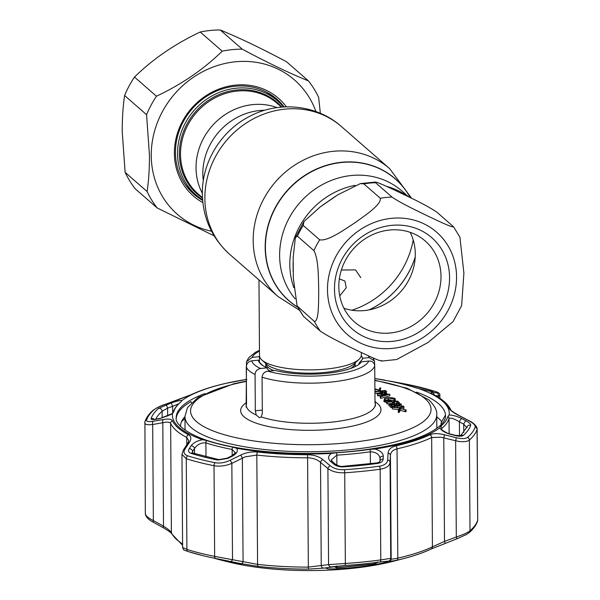 <?xml version="1.0" encoding="UTF-8"?>
<svg xmlns="http://www.w3.org/2000/svg" width="600" height="600" viewBox="0 0 600 600"><rect width="100%" height="100%" fill="white"/><g stroke="black" fill="none" stroke-linecap="round" stroke-linejoin="round"><path stroke-width="0.9" d="M339.735 295.905L346.252 287.737L344.903 281.04L339.345 278.873M289.808 264.532A76.102 69.33 131.1 0 0 293.827 287.625A76.102 69.33 -48.9 0 1 325.538 197.782A76.102 69.33 -48.9 0 1 355.035 185.355A76.102 69.33 131.1 0 0 289.808 264.532M407.61 196.312A76.102 69.33 131.1 0 0 386.347 186.285A76.102 69.33 -48.9 0 1 407.61 196.312M202.343 193.252A60.12 54.773 -48.9 0 1 196.035 167.925A60.12 54.773 -48.9 0 1 277.072 107.625A60.12 54.773 -48.9 0 0 196.035 167.925A60.12 54.773 -48.9 0 0 202.343 193.252M258.975 279.892L259.5 355.612A50.925 14.625 -0.4 0 0 261.877 359.985A50.925 14.625 -0.4 0 0 326.243 369.06A50.925 14.625 -0.4 0 0 359.032 359.303A50.925 14.625 -0.4 0 0 361.343 354.9L361.327 352.53M341.355 270.022L355.515 269.895L360.81 277.673M202.583 199.725A62.242 56.7 -48.9 0 1 195.78 194.708A62.242 56.7 -48.9 0 1 177.547 153.75A62.242 56.7 -48.9 0 1 213.285 95.213A62.242 56.7 -48.9 0 1 277.627 100.92A62.242 56.7 -48.9 0 1 283.522 106.98M266.392 92.032A62.242 56.7 -48.9 0 1 273.188 97.05L277.627 100.92M195.78 194.708L191.34 190.837A62.242 56.7 -48.9 0 1 185.453 184.785M354.57 223.02C343.928 229.928 327.938 241.41 319.68 239.805L303.202 225.428L303.952 221.55L320.317 206.82L337.897 194.775L360.353 183.608L363.862 183.885L380.332 198.263C381.337 204.862 364.733 215.67 354.57 223.02M313.897 250.597C318.615 258.998 318.375 277.718 318.712 290.04C318.548 301.913 319.035 321.33 314.392 321.472L297.097 305.925L293.317 278.07L293.175 257.528L295.388 237.502L297.428 236.22L313.897 250.597A84.87 77.325 -48.9 0 1 319.68 239.805M297.097 305.925L303.495 316.365L320.317 331.095C328.718 336.968 344.775 344.52 355.478 349.748C365.663 354.532 382.5 362.752 381.465 360.42M381.66 361.08L396.675 359.52L428.062 342.457L453.075 321.577L461.64 305.632L463.897 273.12L459.923 237.202L453.533 226.77L436.71 212.04C429.428 207.33 420.72 202.575 410.572 197.767L392.85 189.262C385.403 185.843 373.763 180.428 375.555 182.715L375.368 182.055L360.353 183.608M362.903 236.017A60.54 55.155 -48.9 0 1 441.653 249.36A60.54 55.155 -48.9 0 1 421.147 330.69A60.54 55.155 -48.9 0 1 342.39 317.347A60.54 55.155 -48.9 0 1 362.903 236.017M364.058 239.49A53.752 48.975 -48.9 0 1 425.257 241.013A53.752 48.975 -48.9 0 1 415.77 323.543A53.752 48.975 -48.9 0 1 354.57 322.013A53.752 48.975 -48.9 0 1 364.058 239.49M410.183 232.335A53.752 48.975 -48.9 0 1 390.053 301.095A53.752 48.975 -48.9 0 1 343.928 308.25M322.14 205.478L335.468 196.335M293.153 271.702L293.1 262.62M363.862 183.885A84.87 77.325 131.1 0 1 375.555 182.715L392.033 197.093C400.342 202.913 416.475 210.51 427.155 215.73C437.355 220.522 454.155 228.72 453.188 226.417M202.853 202.605A64.785 59.025 -48.9 0 1 174.375 153.337A64.785 59.025 -48.9 0 1 217.237 89.752A64.785 59.025 -48.9 0 1 286.41 106.86M284.175 106.942A63.09 57.48 131.1 0 0 276.907 99.165A63.09 57.48 131.1 0 0 211.688 93.383A63.09 57.48 131.1 0 0 175.462 152.715A63.09 57.48 131.1 0 0 193.95 194.235A63.09 57.48 131.1 0 0 202.635 200.385M211.53 231.225A89.115 81.188 -48.9 0 1 151.252 155.655A89.115 81.188 -48.9 0 1 221.513 64.343A89.115 81.188 -48.9 0 1 315.938 111.578M214.125 235.83L157.23 207.99A99.015 90.21 -48.9 0 1 147.097 191.528C148.703 180.667 149.498 168.63 149.468 155.407L146.565 114.69A99.015 90.21 -48.9 0 1 156.45 96.218C181.785 84.262 203.708 69.248 222.21 51.18A99.015 90.21 -48.9 0 1 242.228 49.17C267.743 62.767 289.845 73.365 308.528 80.97A99.015 90.21 -48.9 0 1 318.66 97.433L320.347 113.31M308.528 80.97L286.56 61.793C261.045 48.195 238.942 37.598 220.26 30A99.015 90.21 131.1 0 0 200.243 32.01C174.907 43.965 152.985 58.972 134.483 77.047A99.015 90.21 131.1 0 0 124.597 95.52C122.993 106.32 122.205 118.358 122.227 131.632L125.13 172.35A99.015 90.21 131.1 0 0 135.262 188.82L157.23 207.99M281.212 104.37A63.09 57.48 131.1 0 0 275.392 97.89M192.48 192.9A63.09 57.48 131.1 0 0 199.688 197.798M125.13 172.35L147.097 191.528M124.597 95.52L146.565 114.69M134.483 77.047L156.45 96.218M200.243 32.01L222.21 51.18M220.26 30L242.228 49.17M246.278 366.803C246.615 363.442 248.438 361.455 251.767 360.832L258.442 360.165A52.057 14.955 -0.4 0 0 267.233 367.83L260.558 368.498C257.235 369.12 255.405 371.108 255.067 374.475A64.5 18.525 179.6 0 1 246.278 366.803L246.532 403.118L246.127 407.13L246.502 361.748L252.12 357.375L259.388 356.647L259.425 362.048M398.228 410.76L399.338 408.278L406.088 409.972L400.185 408.645L399.285 410.655L398.228 410.76L398.243 412.388L399 410.678M405.037 411.285L406.103 411.592L405.037 411.705L400.2 410.272L399.3 412.275L398.243 412.388M406.088 409.972L406.103 411.592M400.185 408.645L400.2 410.272M399.285 410.655L399.3 412.275M405.03 410.077L405.037 411.705M402.69 406.335L397.268 406.035C394.793 406.185 393.562 406.59 393.592 407.25L399.03 407.565C401.482 407.4 402.705 406.987 402.69 406.335L402.697 406.74M399.765 407.482L396.735 407.715M392.49 408.975L392.31 407.048L392.49 408.975L399.353 409.47M403.785 406.215C403.98 407.07 402.495 407.61 399.338 407.842L392.475 407.347C392.31 406.507 393.795 405.975 396.952 405.757L403.785 406.215L403.965 408.143L402.638 408.945M399.338 407.842L399.345 408.278M381.285 393.037L383.355 394.013M384.645 390.855L381.06 391.215L384.39 392.37L385.29 391.418L384.645 390.855L384.66 392.34M381.66 392.452L381.668 393.382M384.397 392.678L384.405 393.998L385.298 393.045M385.643 393.502L385.635 391.875L385.29 391.418L385.298 392.175M382.793 392.67L381.66 392.783M383.858 394.028L384.405 393.998M385.86 392.46L386.775 393.412L385.845 394.088M374.91 391.522L385.433 390.472L386.76 391.785L384.713 392.647L381.278 392.31L381.293 393.938L379.972 392.955L374.925 393.375M381.278 392.31L380.212 391.545L380.22 393.173M380.212 391.545L379.972 392.955M379.957 391.327L374.993 391.822L375.007 393.45M267.938 371.183L275.205 370.455A52.057 14.955 -0.4 0 0 326.625 373.335A52.057 14.955 -0.4 0 0 361.515 361.793L368.782 361.065C372.255 360.923 374.235 362.528 374.73 365.895A64.5 18.525 179.6 0 1 330.525 382.125A64.5 18.525 179.6 0 1 262.065 377.19C262.507 373.74 264.465 371.73 267.938 371.183A58.845 16.905 -0.4 0 0 328.733 375.173A58.845 16.905 -0.4 0 0 368.782 361.065M255.067 374.475L255.322 410.783L256.215 414.982L259.47 417.765L261.21 416.925L262.32 413.505L262.065 377.19M258.45 361.207L262.358 365.25M267.233 367.83L267.24 368.88L269.707 371.002M374.955 398.79L375.45 406.132L374.985 402.202L374.73 365.895M374.722 365.678L374.452 360.915L369.135 357.615L362.46 358.282A52.057 14.955 -0.4 0 0 361.282 355.673M358.582 364.612L359.392 362.64L362.468 359.325L362.46 358.282M384.982 401.243A125.895 36.165 -0.4 0 0 383.737 400.995M441.72 421.597A134.1 38.52 -0.4 0 0 438.412 418.185A134.1 38.52 -0.4 0 0 436.748 416.82M184.972 418.575A134.1 38.52 -0.4 0 0 181.485 421.763M374.888 388.853L378.847 390.022L379.755 388.013L380.805 387.908L380.16 390.998M379.11 391.103L379.418 390.412M380.805 387.908L379.695 391.043M379.688 390.39L374.895 389.272M376.493 391.365L374.903 390.9M378.938 390.465L378.938 391.118M382.89 394.29L384.15 395.385L387.638 394.433L382.89 394.29M389.76 394.245L380.625 396.743L380.28 396.442L383.212 395.64L381.615 394.252L377.295 393.832L389.76 394.245L389.775 395.873L380.64 398.362L380.632 397.972M380.625 396.743L380.64 398.362M380.28 396.442L380.295 398.062M381.803 396.022L377.647 395.752L377.295 393.832M381.615 394.252L381.63 395.88M377.632 394.132L377.647 395.752M377.647 395.467L381.63 395.588M394.245 400.357L393.787 400.29M394.38 401.408L394.252 400.582L388.178 399.668L385.695 400.26M394.237 398.955L388.17 398.04C385.395 398.452 384.412 399.09 385.237 399.96L389.947 400.845L388.778 399.825L389.88 399.713L391.365 401.01C387.877 401.317 385.455 400.995 384.105 400.043L384.615 398.513L387.81 397.77C391.425 397.515 393.945 397.875 395.355 398.857L394.822 400.447L393.765 400.29L394.237 398.955L394.245 399.93M388.17 398.04L388.178 399.668M384.938 400.537L385.252 401.588L386.842 402.263M384.93 399.428L385.237 399.96M385.245 400.65L385.252 401.588M389.947 401.115L389.955 401.857M389.947 401.393L390.428 401.805M391.365 401.01L391.373 401.715M395.085 400.275L395.678 401.28M395.362 400.065L395.362 400.485M399.315 402.585L398.213 402.69L396.81 401.475L393.502 401.805L394.897 403.028L393.795 403.132L392.4 401.918L386.842 402.165L397.597 401.085L399.315 402.585L399.322 403.335M398.213 402.69L398.213 403.252M397.013 403.268L393.803 403.403M396.81 401.475L396.825 403.103M393.548 404.535L392.415 403.545L387.173 403.763M393.795 403.132L393.81 404.565M392.4 401.918L392.415 403.545M387.158 402.442L387.173 404.07A134.663 38.685 -0.4 0 0 387.165 404.062M386.842 402.165L386.857 403.793M396.683 404.918L396.457 403.305L396.465 404.895M396.457 403.305L401.19 403.95L401.4 405.915M401.19 403.95L399.053 405.592M399.053 405.195L394.478 404.963L394.485 406.08M394.478 404.963L390.728 404.482L392.362 405.908L392.37 406.868M392.31 407.543L391.275 407.647L388.882 405.562L388.875 403.935L398.647 404.925L400.065 404.048L396.772 403.582M392.362 405.908L391.26 406.02L391.275 407.647M391.26 406.02L388.875 403.935M400.065 404.048L400.072 404.505M393.135 406.418L392.37 406.312M392.362 406.005L393.885 406.2M393.803 403.68L394.658 404.678M386.85 402.623L384.12 401.67L384.63 400.14M388.2 561.405C386.842 562.237 380.423 563.648 368.955 565.62A133.597 38.377 179.6 0 1 353.153 567.533A133.597 38.377 179.6 0 1 336.675 568.86L328.005 568.905L325.702 568.125L331.59 566.865L344.985 565.493A164.993 47.392 -0.4 0 0 362.82 564.015A164.993 47.392 -0.4 0 0 380.017 561.975L387.757 561.15M336.6 452.715A137.558 39.517 -0.4 0 0 353.565 451.35A137.558 39.517 -0.4 0 0 369.832 449.377L375.007 449.055C380.332 450.623 383.1 453.007 383.31 456.217L383.138 459.202C382.897 461.438 381.015 462.847 377.483 463.447A160.523 46.11 179.6 0 1 360.75 465.428A160.523 46.11 179.6 0 1 343.403 466.868C339.457 467.01 336.263 466.103 333.817 464.153L330.66 461.498C327.653 458.572 327.93 455.88 331.5 453.42L336.6 452.715A2.828 0.503 -93.5 0 1 336.81 455.13L331.312 459.923L332.377 461.603A2.828 1.792 -49.8 0 0 330.66 461.498M181.942 400.53L180.938 401.895A137.558 39.517 -0.4 0 0 173.722 411.772L172.5 413.452L159.877 418.567L155.58 419.347C152.407 419.888 150.915 419.618 151.102 418.53A160.523 46.11 179.6 0 1 158.498 408.405L171.3 402.923C176.618 401.107 180.165 400.312 181.942 400.53A138.458 39.773 179.6 0 1 232.155 382.005A138.458 39.773 179.6 0 1 246.36 379.44M202.605 439.725L206.7 440.55A137.558 39.517 -0.4 0 0 232.725 447.09L236.67 448.283C238.29 451.02 236.843 453.653 232.32 456.173L227.843 458.415L217.695 460.058A160.523 46.11 179.6 0 1 191.01 453.353C188.512 452.415 187.913 450.87 189.218 448.702L191.093 445.808C193.417 442.74 197.257 440.715 202.605 439.725A138.458 39.773 179.6 0 1 172.5 413.452M441.143 424.68L441.127 422.618L445.298 415.388A134.663 38.685 179.6 0 1 445.478 416.632M202.59 555.577A164.993 47.392 -0.4 0 0 202.642 555.585A164.993 47.392 -0.4 0 0 215.782 558.495L234.54 562.312L241.642 564.105L235.792 563.393A133.597 38.377 179.6 0 1 223.447 560.707A133.597 38.377 179.6 0 1 214.02 558.143M223.447 560.707L229.5 562.2A124.477 35.76 -0.4 0 0 350.34 568.553A124.477 35.76 -0.4 0 0 394.23 561.045L404.272 558.428A139.672 40.125 179.6 0 1 396.735 560.265L388.897 561.577A2.828 2.828 -47.6 0 0 391.162 558.817C391.365 559.275 393.577 559.05 397.8 558.143A141.45 40.635 -0.4 0 0 432.428 546.84L444.51 541.395L445.08 543.232M388.897 561.577L388.44 561.143L380.07 561.96A165.135 47.438 179.6 0 1 362.865 564A165.135 47.438 179.6 0 1 345.015 565.477L323.565 568.132L308.362 569.123A139.672 40.125 179.6 0 1 258.278 566.415L241.26 563.67L215.7 558.472A165.135 47.438 179.6 0 1 202.545 555.562A165.135 47.438 179.6 0 1 188.243 551.572A2.828 2.025 -72.5 0 1 188.16 551.55A2.828 2.025 -72.5 0 1 186.9 549.405A166.913 47.947 -0.4 0 0 214.65 556.38L257.58 564.375A141.45 40.635 -0.4 0 0 308.303 567.12L328.575 564.615L345.353 563.46A166.913 47.947 -0.4 0 0 363.397 561.967A166.913 47.947 -0.4 0 0 380.79 559.905L390.735 558.375L391.162 558.817L390.435 455.377A2.828 2.355 -176.9 0 0 388.095 453.053C388.388 449.535 390.982 447.135 395.888 445.868A139.59 40.095 -0.4 0 0 430.058 434.715C433.515 433.252 438.248 433.26 444.248 434.722L456.105 437.67C461.67 438.99 465.495 438.893 467.588 437.393A165.053 47.415 -0.4 0 0 475.192 426.982C475.463 425.22 473.257 423.09 468.57 420.6L458.415 415.32C453.285 412.627 450.225 410.347 449.22 408.472A139.59 40.095 -0.4 0 0 433.327 394.605C430.447 393.09 430.11 392.4 432.3 392.535L436.755 392.835C438.697 392.933 437.827 392.377 434.16 391.178A165.053 47.415 -0.4 0 0 406.725 384.278L403.965 383.745M246.877 379.358L225.788 383.37A139.59 40.095 -0.4 0 0 191.625 394.522L165.66 404.197C160.125 406.147 156.308 407.947 154.215 409.597A165.053 47.415 -0.4 0 0 146.61 420.015C146.34 421.612 148.53 422.033 153.195 421.268L163.305 419.513C168.405 418.65 171.458 419.07 172.455 420.765A139.59 40.095 -0.4 0 0 188.347 434.632C191.227 436.335 191.587 438.885 189.42 442.298L185.01 449.04C183.097 452.205 183.968 454.463 187.642 455.812A165.053 47.415 -0.4 0 0 215.077 462.713C220.013 463.515 224.985 462.72 230.002 460.35L240.54 455.153C245.947 452.543 251.603 451.5 257.505 452.018A139.59 40.095 -0.4 0 0 307.567 454.725C313.905 454.875 318.983 456.502 322.808 459.607L330.233 465.772C333.862 468.623 338.565 469.935 344.325 469.71A165.053 47.415 -0.4 0 0 362.168 468.232A165.053 47.415 -0.4 0 0 379.373 466.2C384.57 465.315 387.345 463.252 387.69 460.013L388.095 453.053M230.002 460.35A2.828 0.975 63.5 0 1 231.847 463.357L229.132 464.408C223.815 466.118 218.775 466.545 214.02 465.705A166.913 47.947 179.6 0 1 186.27 458.73L181.965 454.373L182.61 547.463L186.9 549.405L186.27 458.73A2.828 2.025 107.5 0 1 187.642 455.812M322.808 459.607A2.828 1.808 129.6 0 0 320.52 462.39C317.31 459.495 312.983 457.965 307.538 457.808A141.45 40.635 179.6 0 1 256.815 455.062L245.07 456.87L231.847 463.357L232.515 559.41A2.828 1.462 -78 0 1 230.663 561.48M433.327 394.605A2.828 2.377 117.4 0 1 433.8 394.778C442.403 399.173 448.088 404.205 450.847 409.875L450.847 409.875C450.338 410.145 452.978 411.975 458.76 415.365L468.938 420.645C472.463 422.025 477.533 426.533 477.143 429.067L477.06 429.562A166.913 47.947 179.6 0 1 469.373 440.092C467.415 441.607 463.8 442.05 458.52 441.405L440.903 437.228L431.662 437.528A2.828 2.31 -115.6 0 0 430.058 434.715M444.248 434.722A2.828 0.593 -76.2 0 1 443.79 437.955L444.51 541.395L459.18 535.987C464.423 534.12 468.03 532.38 470.002 530.775A166.913 47.947 -0.4 0 0 477.697 520.245L477.143 429.067M330.233 465.772A2.828 1.8 130.1 0 0 327.907 468.562L320.52 462.39L321.24 565.83A2.828 2.28 -99 0 0 323.565 568.132M456.105 437.67A2.828 0.6 -75.8 0 1 455.632 440.918L456.3 536.97L456.908 538.808L431.228 548.985C423.787 552.533 414.803 555.675 404.272 558.428A139.672 40.125 179.6 0 0 430.928 549.097A2.828 2.31 -115.6 0 0 431.228 548.985A2.828 2.31 -115.6 0 0 432.428 546.84L431.662 437.528A141.45 40.635 179.6 0 1 397.043 448.838C392.842 449.947 390.645 452.13 390.435 455.377L390.067 462.33C389.647 465.9 386.347 468.195 380.16 469.222A166.913 47.947 179.6 0 1 362.767 471.285A166.913 47.947 179.6 0 1 344.722 472.778C337.868 473.07 332.265 471.66 327.907 468.562L328.575 564.615A2.828 2.287 -99.8 0 0 330.952 566.91M388.44 561.143A2.828 2.828 -40.9 0 0 390.735 558.375L390.067 462.33A2.828 2.34 -177 0 0 387.69 460.013M434.153 394.965A2.828 2.64 -86.7 0 0 432.3 392.535M434.46 391.268A2.828 2.025 107.5 0 0 434.31 391.215C438.397 392.25 440.243 393.645 439.86 395.415L438.623 395.842A2.828 2.64 -85.5 0 0 436.755 392.835M189.42 442.298A2.828 2.167 -146.5 0 0 187.875 443.115L188.82 440.707L186.735 437.445A141.45 40.635 179.6 0 1 170.632 423.397C169.748 421.957 167.137 421.74 162.795 422.745L152.685 424.515C147.075 425.107 144.435 424.44 144.773 422.52M182.595 545.303L171.63 533.768C171.435 532.95 168.773 531.015 163.65 527.963A2.828 1.103 -61.3 0 1 163.515 526.178C167.85 528.862 170.475 531.037 171.39 532.702A141.45 40.635 -0.4 0 0 182.587 543.952M163.65 527.963L153.472 522.338C148.328 519.63 145.613 516.75 145.328 513.697L144.907 421.68A2.828 2.7 -161.5 0 1 146.61 420.015M145.41 513.195C145.072 515.273 147.72 517.732 153.352 520.567L163.515 526.178L162.795 422.745A2.828 1.612 80.3 0 1 163.305 419.513M177.472 400.11L165.63 404.213M165.66 404.197L165.637 404.175C161.962 405.188 157.845 407.16 153.285 410.1L153.285 410.1C149.123 413.7 146.333 417.562 144.907 421.68M153.195 421.268A2.828 1.612 79.8 0 0 152.685 424.515L153.352 520.567A2.828 1.095 -60.9 0 0 153.472 522.338M187.875 443.115L183.435 449.865L181.965 454.373M185.01 449.04A2.828 2.16 -146.8 0 0 183.435 449.865M240.54 455.153A2.828 0.983 63.9 0 1 242.355 458.16L243.075 561.6A2.828 1.462 -78.6 0 1 241.26 563.67M180.84 401.97L180.81 401.993C176.648 405.397 173.97 409.118 172.77 413.153L172.935 412.778C173.123 413.73 168.93 415.582 160.358 418.327L156.053 419.115A2.828 1.612 79.5 0 0 155.58 419.347M160.358 418.327A2.828 1.612 79.7 0 0 159.877 418.567M166.282 404.692L167.602 408.135L162.12 411.27A156.727 45.023 -0.4 0 0 155.715 419.175M171.3 402.923L172.613 406.373L167.602 408.135L167.655 415.98M178.89 403.702L172.613 406.373L172.657 413.062M191.01 453.353A2.828 2.025 -72.5 0 1 192.6 453.007L218.827 459.6L227.1 458.197A2.828 0.968 63.2 0 1 227.843 458.415M227.1 458.197L231.577 455.947A2.828 0.968 63.4 0 1 232.32 456.173M189.218 448.702A2.828 2.152 33 0 1 192.623 451.357L192.15 452.783M191.093 445.808A2.828 2.152 33.1 0 1 194.505 448.463L192.623 451.357L192.63 453.022M231.577 455.947C234.968 453.293 236.138 452.16 235.08 452.565L232.132 449.46A138.623 39.818 179.6 0 1 205.905 442.868C201.112 442.597 197.31 444.465 194.505 448.463L194.542 453.615M333.817 464.153A2.828 1.792 -49.7 0 1 335.52 464.265L332.377 461.603M343.403 466.868A2.828 0.54 -93.8 0 0 343.035 466.32L376.71 462.945C378.72 462.51 379.778 461.985 379.882 461.362L379.882 461.362A2.828 2.34 3 0 1 383.138 459.202M379.882 461.498L380.04 458.513A2.828 2.34 3 0 1 380.04 458.37L380.04 458.37A2.828 2.34 3 0 1 383.31 456.217M447.945 416.355L449.175 414.998C452.888 415.072 457.11 416.295 461.857 418.65L466.178 420.93A2.828 1.125 117.8 0 0 463.732 424.17L459.412 421.897C454.26 418.702 450.795 417.562 449.025 418.485A2.828 2.7 -164.4 0 0 447.945 416.355A137.558 39.517 179.6 0 1 440.737 426.225L439.732 427.92A138.458 39.773 179.6 0 1 375.007 449.055M466.178 420.93C469.365 422.655 470.865 424.11 470.678 425.303A160.523 46.11 179.6 0 1 463.283 435.435C461.842 436.447 459.24 436.5 455.475 435.585A2.828 0.608 -75.5 0 0 455.295 435.3L450.255 434.002A2.828 0.6 104.3 0 1 450.435 434.295C445.088 432.772 441.525 430.65 439.732 427.92M455.295 435.3L460.635 435.683L467.048 426.938A2.828 2.7 -161.5 0 1 470.678 425.303M455.475 435.585L450.435 434.295M466.912 427.77L463.732 424.17L463.793 432.465M394.395 382.14A2.828 1.455 -79.6 0 0 393.923 381.87A2.828 1.455 -79.6 0 0 393.915 381.862L404.085 383.775A160.523 46.11 179.6 0 1 430.77 390.48C433.268 391.298 433.86 391.665 432.533 391.575A2.828 2.64 -84.8 0 0 432.053 391.478L430.125 391.312A2.828 2.64 -85.2 0 1 430.643 391.41L418.553 388.567L430.125 391.312M389.752 381.188A2.828 1.455 -79.8 0 0 389.43 381.053A2.828 1.455 -79.8 0 0 389.415 381.045L393.915 381.862M432.533 391.575L430.643 391.41M449.175 414.998A138.458 39.773 179.6 0 0 419.07 388.725L414.975 387.577A137.558 39.517 -0.4 0 0 388.95 381.038L374.82 378.54A138.458 39.773 179.6 0 1 385.005 380.16M401.355 383.243L389.415 381.045M456.908 538.808L466.418 534.533L469.185 532.665C473.347 529.065 476.138 525.202 477.562 521.077L477.772 519.787M459.51 435.862L459.412 421.897A2.828 1.125 -62.3 0 1 461.857 418.65M184.958 416.625A130.417 37.463 -0.4 0 0 180.502 426.308M176.235 418.515A134.663 38.685 179.6 0 1 191.017 401.625L191.49 402.592M441.33 424.485A130.417 37.463 -0.4 0 0 441.127 422.618M380.04 458.34L379.882 461.362M380.04 458.513C379.388 454.327 376.147 452.077 370.305 451.77A138.623 39.818 179.6 0 1 353.91 453.757A138.623 39.818 179.6 0 1 336.81 455.13L336.885 465.15M336.608 565.935C335.265 566.94 335.895 567.472 338.483 567.525L373.14 564.053C375.952 563.452 377.452 562.71 377.632 561.825M373.14 564.053A2.828 1.185 83.5 0 1 372.803 564.217L378.082 562.237M338.483 567.525A2.828 0.48 85 0 1 338.355 567.675L372.803 564.217M415.207 257.123A80.797 73.613 -48.9 0 1 369.173 309.877M297.743 307.17A80.797 73.613 -48.9 0 1 265.403 247.583A80.797 73.613 -48.9 0 1 323.587 166.485A80.797 73.613 -48.9 0 1 410.235 197.595M415.215 256.98A80.918 73.718 -48.9 0 1 369.03 309.907M297.825 307.327A80.918 73.718 -48.9 0 1 265.178 247.493A80.918 73.718 -48.9 0 1 323.565 166.23A80.918 73.718 -48.9 0 1 410.325 197.647M413.205 239.94A84.87 77.325 -48.9 0 1 351.877 310.215M299.452 310.23L278.062 296.55A84.87 77.325 -48.9 0 1 253.192 240.69A84.87 77.325 -48.9 0 1 301.928 160.875A84.87 77.325 -48.9 0 1 389.67 168.66L341.34 126.488A84.87 77.325 -48.9 0 0 253.605 118.703A84.87 77.325 -48.9 0 0 204.87 198.517A84.87 77.325 -48.9 0 0 229.733 254.377C212.002 238.252 202.868 218.138 202.35 194.025C201.817 161.685 221.618 129.968 250.792 115.778C279.765 100.845 317.175 104.865 341.34 126.488M295.125 298.815A76.102 69.33 -48.9 0 1 279.63 255.653A76.102 69.33 -48.9 0 1 323.332 184.087A76.102 69.33 -48.9 0 1 402.007 191.062L408.548 196.77M203.303 180.78A60.12 54.773 -48.9 0 1 202.83 173.85A60.12 54.773 -48.9 0 1 264.847 110.257M265.785 363.51A44.7 12.84 -0.4 0 0 273.81 370.59M350.325 368.58A44.7 12.84 -0.4 0 0 355.17 362.88L355.2 366.57M261.877 359.985L266.58 364.222A46.027 13.223 -0.4 0 0 324.75 372.428A46.027 13.223 -0.4 0 0 354.39 363.608L359.032 359.303M281.513 107.123L277.178 103.35A60.12 54.773 131.1 0 0 215.032 97.837A60.12 54.773 131.1 0 0 180.51 154.373A60.12 54.773 131.1 0 0 198.127 193.935L202.455 197.715M202.47 198.03A60.78 55.373 -48.9 0 1 179.385 154.005A60.78 55.373 -48.9 0 1 217.507 95.258A60.78 55.373 -48.9 0 1 281.827 107.1M359.362 230.272A67.898 61.86 131.1 0 0 336.36 321.48A67.898 61.86 131.1 0 0 424.688 336.442A67.898 61.86 131.1 0 0 447.683 245.235A67.898 61.86 131.1 0 0 359.362 230.272M320.317 331.095A84.87 77.325 -48.9 0 1 314.392 321.472M303.202 225.428A84.87 77.325 131.1 0 0 297.428 236.22M380.332 198.263A84.87 77.325 -48.9 0 1 392.033 197.093M297.923 307.095A84.87 77.325 131.1 0 0 303.84 316.718M246.375 381.42A120.233 34.537 -0.4 0 0 196.522 421.627A120.233 34.537 -0.4 0 0 348.157 442.755A120.233 34.537 -0.4 0 0 425.092 398.707A120.233 34.537 -0.4 0 0 374.835 380.52M436.83 428.347L436.732 414.705A125.895 36.165 179.6 0 1 330.772 451.162A125.895 36.165 179.6 0 1 191.183 427.582A125.895 36.165 179.6 0 1 184.958 416.46L185.055 430.103M246.42 406.433A64.5 18.525 -0.4 0 0 249.458 410.895A64.5 18.525 -0.4 0 0 256.215 414.982M375.038 401.647A70.162 20.152 179.6 0 1 377.498 403.478A70.162 20.152 179.6 0 1 332.603 429.18A70.162 20.152 179.6 0 1 244.118 416.85A70.162 20.152 179.6 0 1 246.458 402.548M397.268 406.035L397.283 407.655M259.47 351.105A58.845 16.905 -0.4 0 0 252.12 357.375M251.767 360.832A58.845 16.905 -0.4 0 0 260.558 368.498M262.298 410.085L255.322 410.783M261.21 416.925A64.5 18.525 -0.4 0 0 330.803 422.228A64.5 18.525 -0.4 0 0 375.142 405.495M369.135 357.615A58.845 16.905 -0.4 0 0 368.31 355.77M370.388 463.763L370.305 451.77A2.828 1.155 -98.1 0 0 369.832 449.377M204.847 393.592A134.663 38.685 -0.4 0 0 176.197 417.713C174.502 424.665 191.017 438.015 224.603 445.178C259.65 453.308 309.983 455.685 353.28 451.222C398.04 446.205 427.245 437.445 440.888 424.942C444.097 421.627 445.635 418.597 445.515 415.83A134.663 38.685 -0.4 0 0 416.528 392.115M331.5 453.42A138.458 39.773 179.6 0 1 236.67 448.283M380.07 561.96A2.828 1.117 -97.8 0 0 380.79 559.905L380.16 469.222A2.828 1.117 -97.8 0 0 379.373 466.2M467.588 437.393A2.828 2.573 -131.2 0 1 469.373 440.092L470.002 530.775A2.828 2.573 48.8 0 1 469.185 532.665M368.955 565.62L369.832 564.555M336.675 568.86L337.103 567.705M345.015 565.477A2.828 0.54 -93.8 0 0 345.353 563.46L344.722 472.778A2.828 0.54 -93.8 0 0 344.325 469.71M396.735 560.265A2.828 1.65 -102.8 0 0 397.8 558.143L397.043 448.838A2.828 1.65 -102.8 0 0 395.888 445.868M477.562 521.077A2.828 2.7 18.5 0 0 477.697 520.245L477.06 429.562A2.828 2.7 -161.5 0 0 475.192 426.982M450.847 409.875A2.828 2.685 155.2 0 0 449.22 408.472M438.638 397.53L438.623 395.842L435.345 395.603M406.732 384.278A2.828 1.575 101.2 0 0 406.725 384.278L434.31 391.215A2.828 2.025 107.5 0 0 434.16 391.178M308.362 569.123L307.567 454.725M257.505 452.018A2.828 1.042 96.4 0 0 256.815 455.062L257.58 564.375A2.828 1.042 -83.6 0 0 258.278 566.415M215.7 558.472A2.828 1.575 -78.8 0 1 214.65 556.38L214.02 465.705A2.828 1.575 101.2 0 1 215.077 462.713M186.788 444.765L186.735 437.445A2.828 2.377 117.4 0 1 188.347 434.632M172.455 420.765A2.828 2.685 155.2 0 0 170.632 423.397L171.39 532.702A2.828 2.685 -24.8 0 0 171.63 533.768L171.63 533.768M191.625 394.522A2.828 2.31 -115.6 0 0 191.25 394.658L177.45 400.095M154.215 409.597A2.828 2.573 -131.2 0 0 153.285 410.1M154.185 419.347A2.828 2.7 -161.5 0 0 151.102 418.53M158.498 408.405A2.828 2.573 48.8 0 1 162.12 411.27L162.172 417.923M172.882 412.838A2.828 2.7 15.6 0 1 173.722 411.772M235.792 563.393L234.653 562.335M218.827 459.6A2.828 1.575 101.2 0 0 217.695 460.058M192.6 453.007L192.135 453.075M232.178 455.625L232.132 449.46A2.828 1.545 -79.1 0 1 232.725 447.09M206.7 440.55A2.828 2.055 -71.9 0 0 205.905 442.868L206.002 456.757M376.71 462.945A2.828 1.117 82.2 0 1 377.483 463.447M449.13 433.68L449.025 418.485A138.623 39.818 179.6 0 1 441.757 428.438A2.828 2.558 -129.7 0 0 440.737 426.225M463.283 435.435A2.828 2.573 -131.2 0 0 460.605 435.69M403.05 384.15A2.828 1.575 -78.8 0 1 404.085 383.775M430.77 390.48A2.828 2.025 107.5 0 0 428.993 391.155M230.67 382.305L225.772 383.37A2.828 1.65 -102.8 0 0 225.772 383.37A2.828 1.65 -102.8 0 0 225.75 383.377M441.757 428.438L441.765 429.615M278.062 296.55L229.733 254.377M389.67 168.66L411.57 198.255M265.808 367.2L265.785 363.502M303.952 221.55L295.388 237.502M436.732 414.705C437.22 410.498 434.595 405.548 428.85 399.862L407.317 388.32L374.827 380.19M259.462 350.31L255.472 352.267L248.663 357.772L246.502 361.748M372.907 357.825L374.452 360.915M246.375 381.09L233.82 383.737L198.022 397.433L187.44 407.685L184.958 416.46M202.642 555.585L188.16 551.55C183.12 549.623 183.877 550.695 182.61 547.463M433.8 394.778L432.502 394.155M439.86 395.415L439.882 398.34M156.053 419.115L154.005 419.572M343.035 466.32C340.905 466.695 338.4 466.013 335.52 464.265M450.255 434.002C447.795 434.07 439.83 428.745 441.345 429.037L441.382 429.293M466.942 427.567L467.048 426.938M401.325 383.243L403.972 383.745M225.772 383.37C211.972 386.513 200.468 390.27 191.25 394.658M338.355 567.675L335.865 567.548L333.825 566.528"/></g></svg>
